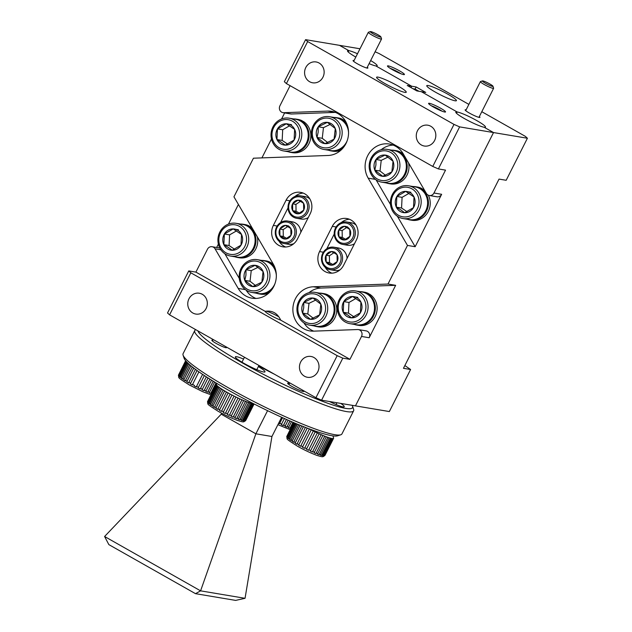 <?xml version="1.0" encoding="UTF-8"?>
<svg xmlns="http://www.w3.org/2000/svg" width="632" height="632" viewBox="0 0 632 632"><rect width="100%" height="100%" fill="white"/><g stroke="black" fill="none" stroke-linecap="round" stroke-linejoin="round"><path stroke-width="0.95" d="M243.541 359.063A16.614 2.022 26.8 0 0 236.692 356.732A16.614 2.022 26.8 0 0 235.341 356.875A16.614 2.022 26.8 0 0 246.527 364.751A16.614 2.022 26.8 0 0 263.647 371.995A16.614 2.022 26.8 0 0 264.998 371.853A16.614 2.022 26.8 0 0 258.37 366.552M329.454 401.518A16.614 2.022 26.8 0 0 342.892 406.866A16.614 2.022 26.8 0 0 344.243 406.724A16.614 2.022 26.8 0 0 340.767 403.413M197.919 330.892A86.616 10.531 26.8 0 0 242.704 363.116A86.616 10.531 26.8 0 0 352.561 406.178A86.616 10.531 26.8 0 0 352.174 405.325M352.561 406.178L353.62 409.315A88.986 10.815 -153.2 0 1 353.62 410.792A88.986 10.815 -153.2 0 1 240.745 365.067A88.986 10.815 -153.2 0 1 194.759 330.552A88.986 10.815 -153.2 0 1 195.833 329.714M340.743 434.8L337.599 435.811A86.616 10.531 -153.2 0 1 228.895 390.442A86.616 10.531 -153.2 0 1 184.133 358.297L183.083 355.16A88.986 10.815 26.8 0 0 229.068 388.19A88.986 10.815 26.8 0 0 340.743 434.8A88.986 10.815 26.8 0 0 341.936 433.923L353.62 410.792M289.488 383.355A9.132 1.114 26.8 0 0 287.655 383.316A9.132 1.114 26.8 0 0 292.379 386.705A9.132 1.114 26.8 0 0 303.842 391.492A9.132 1.114 26.8 0 0 303.502 390.671M212.802 340.182A8.248 1.003 26.8 0 0 211.862 340.332A8.248 1.003 26.8 0 0 216.12 343.397A8.248 1.003 26.8 0 0 226.469 347.711A8.248 1.003 26.8 0 0 226.043 346.865M274.391 374.191A44.493 5.412 -153.2 0 1 258.717 365.873M271.934 436.491L255.881 433.805L221.224 414.181L104.588 536.497L200.589 590.849L245.05 598.307L271.934 436.491L281.643 417.278M245.05 598.307L235.633 600.4L195.501 593.669L200.589 590.849L255.881 433.805L267.565 410.674M221.224 414.181L221.698 413.241M195.501 593.669L108.846 544.61L104.588 536.497M194.759 330.552L183.083 353.675A88.986 10.815 26.8 0 0 183.083 355.16M377.936 77.112A16.614 2.022 26.8 0 0 376.593 77.254A16.614 2.022 26.8 0 0 387.779 85.13A16.614 2.022 26.8 0 0 404.899 92.375A16.614 2.022 26.8 0 0 406.242 92.233A16.614 2.022 26.8 0 0 395.055 84.356A16.614 2.022 26.8 0 0 377.936 77.112M429.357 103.3A9.496 1.153 26.8 0 0 428.591 103.537A9.496 1.153 26.8 0 0 435.488 108.151A9.496 1.153 26.8 0 0 444.762 112.022A9.496 1.153 26.8 0 0 445.402 112.03A9.496 1.153 26.8 0 0 439.643 107.709A9.496 1.153 26.8 0 0 429.357 103.3M354.054 60.546A8.303 1.011 26.8 0 0 353.73 60.474A8.303 1.011 26.8 0 0 353.059 60.688A8.303 1.011 26.8 0 0 359.095 64.725A8.303 1.011 26.8 0 0 367.208 68.106A8.303 1.011 26.8 0 0 367.769 68.122A8.303 1.011 26.8 0 0 367.295 67.229M280.695 320.132A10.562 1.28 -153.2 0 1 270.63 315.344A10.562 1.28 -153.2 0 1 265.156 311.331C272.305 310.265 277.488 313.195 280.695 320.132L349.946 359.339L361.512 336.453A4.748 4.385 -80.5 0 0 357.625 329.541L313.662 331.144A22.246 20.572 -80.5 0 1 309.814 330.899A22.246 20.572 -80.5 0 1 292.948 307.626A22.246 20.572 -80.5 0 1 313.322 286.77L387.993 284.037L407.49 245.429L368.18 178.161A22.246 20.572 -80.5 0 1 368.669 153.971A22.246 20.572 -80.5 0 1 389.383 144.049A22.246 20.572 -80.5 0 1 395.664 146.284A22.246 20.572 -80.5 0 1 403.232 153.829L426.379 193.424A4.748 4.385 -80.5 0 0 433.971 193.013L445.528 170.126L438.395 168.926L432.762 166.445L286.415 83.59L284.345 81.702L305.588 39.658L339.479 45.338L348.864 50.655A16.614 2.022 26.8 0 0 347.513 50.797A16.614 2.022 26.8 0 0 355.808 57.07M304.505 376.23A10.562 9.764 -80.5 0 0 307.484 377.288A10.562 9.764 -80.5 0 0 318.449 370.155A10.562 9.764 -80.5 0 0 313.954 357.522A10.562 9.764 -80.5 0 0 310.976 356.464A10.562 9.764 -80.5 0 0 300.01 363.598A10.562 9.764 -80.5 0 0 304.505 376.23M421.323 144.965A10.562 9.764 -80.5 0 0 424.301 146.024A10.562 9.764 -80.5 0 0 435.266 138.89A10.562 9.764 -80.5 0 0 430.779 126.258A10.562 9.764 -80.5 0 0 427.793 125.199A10.562 9.764 -80.5 0 0 416.828 132.333A10.562 9.764 -80.5 0 0 421.323 144.965M309.641 81.733A10.562 9.764 -80.5 0 0 312.619 82.792A10.562 9.764 -80.5 0 0 323.584 75.65A10.562 9.764 -80.5 0 0 319.089 63.018A10.562 9.764 -80.5 0 0 316.111 61.96A10.562 9.764 -80.5 0 0 305.145 69.101A10.562 9.764 -80.5 0 0 309.641 81.733M192.815 312.998A10.562 9.764 -80.5 0 0 195.802 314.057A10.562 9.764 -80.5 0 0 206.767 306.915A10.562 9.764 -80.5 0 0 202.272 294.283A10.562 9.764 -80.5 0 0 199.293 293.224A10.562 9.764 -80.5 0 0 188.32 300.366A10.562 9.764 -80.5 0 0 192.815 312.998M350.989 220.015A14.828 13.714 -80.5 0 0 346.802 218.522A14.828 13.714 -80.5 0 0 332.321 226.335L319.571 251.568A14.828 13.714 -80.5 0 0 329.154 273.008A14.828 13.714 -80.5 0 0 343.642 265.195L356.385 239.97A14.828 13.714 -80.5 0 0 350.989 220.015M349.433 219.265A14.828 13.714 -80.5 0 0 341.256 222.606M304.774 193.842A14.828 13.714 -80.5 0 0 300.587 192.357A14.828 13.714 -80.5 0 0 286.106 200.17L273.356 225.403A14.828 13.714 -80.5 0 0 282.946 246.843A14.828 13.714 -80.5 0 0 297.427 239.03L310.178 213.798A14.828 13.714 -80.5 0 0 304.774 193.842M303.218 193.1A14.828 13.714 -80.5 0 0 295.041 196.441M393.151 145.091A22.246 20.572 -80.5 0 0 381.183 149.721M220.868 249.79L215.054 248.818L238.193 288.413A22.246 20.572 -80.5 0 0 252.042 298.193A22.246 20.572 -80.5 0 0 272.763 288.271A22.246 20.572 -80.5 0 0 273.253 264.081L233.943 196.813L253.44 158.205L328.111 155.472A22.246 20.572 -80.5 0 0 347.924 138.179A22.246 20.572 -80.5 0 0 337.899 113.578A22.246 20.572 -80.5 0 0 331.618 111.343A22.246 20.572 -80.5 0 0 327.763 111.098L283.808 112.701L291.478 113.989L335.387 112.385M432.762 166.445L453.997 124.401L459.638 126.882L493.529 132.562L355.461 405.87L389.352 411.558L410.595 369.507L403.461 368.314L499.043 179.093L506.177 180.286L527.412 138.242L493.529 132.562L484.136 127.245A16.614 2.022 26.8 0 0 485.487 127.103A16.614 2.022 26.8 0 0 474.3 119.227A16.614 2.022 26.8 0 0 457.181 111.983L456.517 113.294L457.181 111.983L421.315 91.672L416.859 90.929L407.229 85.478L411.685 86.221L375.819 65.918L411.685 86.221L410.99 87.603L411.685 86.221L416.148 86.971L425.771 92.422L421.315 91.672L457.181 111.983A16.614 2.022 26.8 0 0 455.83 112.125A16.614 2.022 26.8 0 0 467.016 120.001A16.614 2.022 26.8 0 0 484.136 127.245L493.529 132.562L355.461 405.87L321.577 400.19L315.937 397.71L169.589 314.855L167.527 312.974L188.763 270.923L190.832 272.803L337.18 355.666L342.813 358.147L349.946 359.339M290.088 85.668L279.921 105.789A4.748 4.385 -80.5 0 0 283.808 112.701M215.054 248.818A4.748 4.385 -80.5 0 0 207.462 249.229L195.904 272.115L265.156 311.331M284.637 112.923L281.58 118.966M271.476 138.977L261.917 157.897M195.904 272.115L188.763 270.923M238.406 204.452L228.484 224.083M218.372 244.102L216.657 247.491M246.14 290.159A22.246 20.572 -80.5 0 0 255.944 298.438M358.447 329.588L366.118 330.876A4.748 4.385 99.5 0 1 369.183 337.741L395.656 285.316L387.993 284.037M342.813 358.147L321.577 400.19M459.638 126.882L438.395 168.926M397.362 216.255L415.161 246.717L441.642 194.3A4.748 4.385 99.5 0 1 437.004 196.797L429.333 195.509M415.161 246.717L407.49 245.429M395.656 285.316L320.985 288.05A22.246 20.572 -80.5 0 0 308.961 292.687M303.905 322.865A22.246 20.572 -80.5 0 0 313.717 331.144M279.028 241.171A14.828 13.714 -80.5 0 0 285.664 247.001M325.243 267.336A14.828 13.714 -80.5 0 0 331.879 273.166M453.997 124.401L307.658 41.538L286.415 83.59M357.491 53.744A16.614 2.022 26.8 0 0 348.864 50.655L348.2 51.966L348.864 50.655L339.479 45.338L359.995 48.775M315.937 397.71L337.18 355.666M190.832 272.803L169.589 314.855M369.104 63.65A16.614 2.022 26.8 0 0 375.819 65.918A16.614 2.022 26.8 0 0 377.17 65.775A16.614 2.022 26.8 0 0 370.668 60.546M305.588 39.658L307.658 41.538M291.478 113.989A4.748 4.385 99.5 0 1 290.657 113.934L282.986 112.654M212.099 246.733L219.77 248.013A4.748 4.385 99.5 0 1 219.81 248.02M224.873 253.78L239.275 278.428M376.111 179.891L390.513 204.539M280.6 222.551L288.026 207.865M334.233 234.03L326.815 248.724M266.688 311.307A10.562 1.28 -153.2 0 1 278.483 316.624M441.997 111.153A7.947 0.964 26.8 0 0 431.316 105.757M428.101 85.525A16.614 2.022 26.8 0 0 426.758 85.668A16.614 2.022 26.8 0 0 437.944 93.536A16.614 2.022 26.8 0 0 455.064 100.788A16.614 2.022 26.8 0 0 456.415 100.646A16.614 2.022 26.8 0 0 445.22 92.77A16.614 2.022 26.8 0 0 428.101 85.525M388.238 65.878A9.496 1.153 26.8 0 0 387.471 66.115A9.496 1.153 26.8 0 0 394.368 70.729A9.496 1.153 26.8 0 0 403.643 74.6A9.496 1.153 26.8 0 0 404.29 74.616A9.496 1.153 26.8 0 0 398.523 70.286A9.496 1.153 26.8 0 0 388.238 65.878M466.116 109.857A8.303 1.011 26.8 0 0 465.792 109.786A8.303 1.011 26.8 0 0 465.12 110A8.303 1.011 26.8 0 0 471.156 114.037A8.303 1.011 26.8 0 0 479.269 117.418A8.303 1.011 26.8 0 0 479.838 117.434A8.303 1.011 26.8 0 0 479.356 116.541M527.412 138.242L525.35 136.362L481.797 111.706M375.1 51.785L379.002 53.499L468.881 104.391M416.148 86.971L415.082 89.073L412.949 88.717M418.992 91.285L415.082 89.073M410.595 369.507L404.859 365.549M400.886 73.739A7.947 0.964 26.8 0 0 390.197 68.343M309.854 198.922A11.392 10.531 -80.5 0 0 308.163 197.721A11.392 10.531 -80.5 0 0 304.948 196.576L300.453 195.825A11.392 10.531 99.5 0 1 303.668 196.963A11.392 10.531 99.5 0 1 308.511 210.59A11.392 10.531 99.5 0 1 296.685 218.293A11.392 10.531 99.5 0 1 293.469 217.147A11.392 10.531 99.5 0 1 288.619 203.528A11.392 10.531 99.5 0 1 300.453 195.825M302.728 197.903A10.254 9.48 -80.5 0 0 289.819 202.28A10.254 9.48 -80.5 0 0 293.548 216.065A10.254 9.48 -80.5 0 0 306.457 211.696A10.254 9.48 -80.5 0 0 302.728 197.903M301.203 200.921A6.849 6.336 -80.5 0 0 298.012 200.154A6.849 6.336 -80.5 0 0 292.577 203.836A6.849 6.336 -80.5 0 0 292.703 210.669A6.849 6.336 -80.5 0 0 298.264 213.814A6.849 6.336 -80.5 0 0 303.7 210.132A6.849 6.336 -80.5 0 0 303.573 203.307A6.849 6.336 -80.5 0 0 301.203 200.921M301.14 201.79L298.012 200.154L292.577 203.836L292.703 210.669L298.264 213.814L303.7 210.132L303.573 203.307L301.14 201.79M296.685 218.293L301.18 219.043A11.392 10.531 -80.5 0 0 308.282 217.542M300.39 201.371L295.926 204.397L296.053 211.23L299.473 213.166M295.926 204.397L292.577 203.836M296.053 211.23L292.703 210.669M301.361 200.715L298.012 200.154M324.034 149.476A16.614 15.358 99.5 0 1 311.497 131.511A16.614 15.358 99.5 0 1 329.525 116.707A16.614 15.358 99.5 0 1 342.062 134.663A16.614 15.358 99.5 0 1 324.034 149.476L330.457 150.55A16.614 15.358 -80.5 0 0 347.189 140.699M312.406 131.567A14.947 13.825 -80.5 0 0 324.485 147.841A14.947 13.825 -80.5 0 0 339.905 134.403A14.947 13.825 -80.5 0 0 327.826 118.137A14.947 13.825 -80.5 0 0 312.406 131.567M316.308 131.97A10.705 9.899 -80.5 0 0 317.027 137.421A10.705 9.899 -80.5 0 0 324.959 143.622A10.705 9.899 -80.5 0 0 334.083 139.182A10.705 9.899 -80.5 0 0 335.284 128.549A10.705 9.899 -80.5 0 0 327.352 122.355A10.705 9.899 -80.5 0 0 318.228 126.787A10.705 9.899 -80.5 0 0 316.308 131.97M318.165 132.199L317.027 137.421L324.959 143.622L334.083 139.182L335.284 128.549L327.352 122.355L318.228 126.787L318.165 132.199M348.556 132.554A16.614 15.358 -80.5 0 0 335.947 117.781L329.525 116.707M330.267 124.354L323.45 127.664L322.257 138.297L327.7 142.555M323.45 127.664L318.228 126.787M322.257 138.297L317.027 137.421M283.665 150.953L290.088 152.028A16.614 15.358 -80.5 0 0 307.136 141.363A16.614 15.358 -80.5 0 0 301.227 121.518A16.614 15.358 -80.5 0 0 295.579 119.258L289.156 118.184A16.614 15.358 99.5 0 1 294.804 120.443A16.614 15.358 99.5 0 1 300.721 140.288A16.614 15.358 99.5 0 1 283.665 150.953A16.614 15.358 99.5 0 1 278.017 148.694A16.614 15.358 99.5 0 1 272.108 128.849A16.614 15.358 99.5 0 1 289.156 118.184M278.238 147.177A14.947 13.825 -80.5 0 0 297.403 142.271A14.947 13.825 -80.5 0 0 293.343 121.747A14.947 13.825 -80.5 0 0 274.177 126.653A14.947 13.825 -80.5 0 0 278.238 147.177M280.379 143.567A10.705 9.899 -80.5 0 0 285.261 145.139A10.705 9.899 -80.5 0 0 294.101 140.059A10.705 9.899 -80.5 0 0 294.63 129.378A10.705 9.899 -80.5 0 0 286.312 123.785A10.705 9.899 -80.5 0 0 277.472 128.873A10.705 9.899 -80.5 0 0 276.95 139.546A10.705 9.899 -80.5 0 0 280.379 143.567M281.643 142.437L285.261 145.139L294.101 140.059L294.63 129.378L286.312 123.785L277.472 128.873L276.95 139.546L281.643 142.437M289.622 125.768L282.702 129.75L282.172 140.423L287.592 144.072M291.542 124.662L286.312 123.785M282.702 129.75L277.472 128.873M282.172 140.423L276.95 139.546M380.417 37.059A5.933 0.719 26.8 0 0 380.899 36.909A5.933 0.719 26.8 0 0 376.585 34.025A5.933 0.719 26.8 0 0 370.787 31.608A5.933 0.719 26.8 0 0 370.384 31.6A5.933 0.719 26.8 0 0 373.986 34.302A5.933 0.719 26.8 0 0 380.417 37.059M380.899 36.909L381.554 38.868A7.418 0.901 -153.2 0 1 381.554 38.994A7.418 0.901 -153.2 0 1 380.954 39.058A7.418 0.901 -153.2 0 1 373.315 35.819A7.418 0.901 -153.2 0 1 368.322 32.303A7.418 0.901 -153.2 0 1 368.417 32.232L370.384 31.6M349.954 323.671L356.377 324.745A16.614 15.358 -80.5 0 0 373.425 314.08A16.614 15.358 -80.5 0 0 367.516 294.236A16.614 15.358 -80.5 0 0 361.867 291.976L355.445 290.902A16.614 15.358 99.5 0 1 361.093 293.161A16.614 15.358 99.5 0 1 367.002 313.006A16.614 15.358 99.5 0 1 349.954 323.671A16.614 15.358 99.5 0 1 344.306 321.412A16.614 15.358 99.5 0 1 338.397 301.567A16.614 15.358 99.5 0 1 355.445 290.902M344.519 319.895A14.947 13.825 -80.5 0 0 363.692 314.989A14.947 13.825 -80.5 0 0 359.632 294.465A14.947 13.825 -80.5 0 0 340.458 299.37A14.947 13.825 -80.5 0 0 344.519 319.895M346.668 316.284A10.705 9.899 -80.5 0 0 351.55 317.857A10.705 9.899 -80.5 0 0 360.39 312.777A10.705 9.899 -80.5 0 0 360.919 302.096A10.705 9.899 -80.5 0 0 352.601 296.503A10.705 9.899 -80.5 0 0 343.761 301.59A10.705 9.899 -80.5 0 0 343.231 312.263A10.705 9.899 -80.5 0 0 346.668 316.284M347.932 315.155L351.55 317.857L360.39 312.777L360.919 302.096L352.601 296.503L343.761 301.59L343.231 312.263L347.932 315.155M355.903 298.486L348.983 302.467L348.461 313.14L353.88 316.79M357.823 297.38L352.601 296.503M348.983 302.467L343.761 301.59M348.461 313.14L343.231 312.263M403.05 218.546L409.473 219.62A16.614 15.358 -80.5 0 0 426.529 208.963A16.614 15.358 -80.5 0 0 420.612 189.118A16.614 15.358 -80.5 0 0 414.971 186.859L408.548 185.784A16.614 15.358 99.5 0 1 414.189 188.044A16.614 15.358 99.5 0 1 420.106 207.888A16.614 15.358 99.5 0 1 403.05 218.546A16.614 15.358 99.5 0 1 397.41 216.286A16.614 15.358 99.5 0 1 391.492 196.441A16.614 15.358 99.5 0 1 408.548 185.784M397.623 214.769A14.947 13.825 -80.5 0 0 416.788 209.871A14.947 13.825 -80.5 0 0 412.728 189.347A14.947 13.825 -80.5 0 0 393.562 194.245A14.947 13.825 -80.5 0 0 397.623 214.769M399.772 211.159A10.705 9.899 -80.5 0 0 404.654 212.739A10.705 9.899 -80.5 0 0 413.494 207.652A10.705 9.899 -80.5 0 0 414.015 196.971A10.705 9.899 -80.5 0 0 405.704 191.385A10.705 9.899 -80.5 0 0 396.857 196.465A10.705 9.899 -80.5 0 0 396.335 207.146A10.705 9.899 -80.5 0 0 399.772 211.159M401.028 210.029L404.654 212.739L413.494 207.652L414.015 196.971L405.704 191.385L396.857 196.465L396.335 207.146L401.028 210.029M409.007 193.36L402.086 197.342L401.557 208.023L406.984 211.665M410.926 192.254L405.704 191.385M402.086 197.342L396.857 196.465M401.557 208.023L396.335 207.146M230.562 256.071L236.984 257.145A16.614 15.358 -80.5 0 0 254.04 246.488A16.614 15.358 -80.5 0 0 248.123 226.643A16.614 15.358 -80.5 0 0 242.483 224.384L236.06 223.309A16.614 15.358 99.5 0 1 241.701 225.561A16.614 15.358 99.5 0 1 247.618 245.413A16.614 15.358 99.5 0 1 230.562 256.071A16.614 15.358 99.5 0 1 224.921 253.811A16.614 15.358 99.5 0 1 219.004 233.966A16.614 15.358 99.5 0 1 236.06 223.309M225.134 252.294A14.947 13.825 -80.5 0 0 244.3 247.396A14.947 13.825 -80.5 0 0 240.239 226.872A14.947 13.825 -80.5 0 0 221.074 231.77A14.947 13.825 -80.5 0 0 225.134 252.294M227.283 248.684A10.705 9.899 -80.5 0 0 232.165 250.264A10.705 9.899 -80.5 0 0 241.005 245.177A10.705 9.899 -80.5 0 0 241.527 234.496A10.705 9.899 -80.5 0 0 233.216 228.903A10.705 9.899 -80.5 0 0 224.376 233.99A10.705 9.899 -80.5 0 0 223.847 244.671A10.705 9.899 -80.5 0 0 227.283 248.684M228.547 247.554L232.165 250.264L241.005 245.177L241.527 234.496L233.216 228.903L224.376 233.99L223.847 244.671L228.547 247.554M236.518 230.885L229.598 234.867L229.076 245.548L234.496 249.19M238.438 229.779L233.216 228.903M229.598 234.867L224.376 233.99M229.076 245.548L223.847 244.671M381.799 182.182L388.222 183.256A16.614 15.358 -80.5 0 0 406.25 168.452A16.614 15.358 -80.5 0 0 393.712 150.495L387.298 149.413A16.614 15.358 99.5 0 1 399.827 167.377A16.614 15.358 99.5 0 1 381.799 182.182A16.614 15.358 99.5 0 1 369.27 164.225A16.614 15.358 99.5 0 1 387.298 149.413M370.17 164.273A14.947 13.825 -80.5 0 0 382.257 180.547A14.947 13.825 -80.5 0 0 397.678 167.109A14.947 13.825 -80.5 0 0 385.591 150.843A14.947 13.825 -80.5 0 0 370.17 164.273M374.081 164.675A10.705 9.899 -80.5 0 0 374.8 170.134A10.705 9.899 -80.5 0 0 382.731 176.328A10.705 9.899 -80.5 0 0 391.856 171.888A10.705 9.899 -80.5 0 0 393.049 161.255A10.705 9.899 -80.5 0 0 385.117 155.061A10.705 9.899 -80.5 0 0 375.993 159.493A10.705 9.899 -80.5 0 0 374.081 164.675M375.937 164.905L374.8 170.134L382.731 176.328L391.856 171.888L393.049 161.255L385.117 155.061L375.993 159.493L375.937 164.905M388.032 157.06L381.222 160.37L380.022 171.003L385.465 175.262M381.222 160.37L375.993 159.493M380.022 171.003L374.8 170.134M251.82 292.434A16.614 15.358 99.5 0 1 239.283 274.478A16.614 15.358 99.5 0 1 257.311 259.673A16.614 15.358 99.5 0 1 269.848 277.63A16.614 15.358 99.5 0 1 251.82 292.434L258.235 293.517A16.614 15.358 -80.5 0 0 274.975 283.665M240.184 274.533A14.947 13.825 -80.5 0 0 252.271 290.799A14.947 13.825 -80.5 0 0 267.692 277.369A14.947 13.825 -80.5 0 0 255.612 261.095A14.947 13.825 -80.5 0 0 240.184 274.533M244.094 274.936A10.705 9.899 -80.5 0 0 244.813 280.387A10.705 9.899 -80.5 0 0 252.745 286.58A10.705 9.899 -80.5 0 0 261.869 282.149A10.705 9.899 -80.5 0 0 263.062 271.515A10.705 9.899 -80.5 0 0 255.138 265.314A10.705 9.899 -80.5 0 0 246.006 269.753A10.705 9.899 -80.5 0 0 244.094 274.936M245.951 275.157L244.813 280.387L252.745 286.58L261.869 282.149L263.062 271.515L255.138 265.314L246.006 269.753L245.951 275.157M276.342 275.52A16.614 15.358 -80.5 0 0 263.734 260.747L257.311 259.673M258.053 267.312L251.236 270.63L250.043 281.264L255.478 285.514M251.236 270.63L246.006 269.753M250.043 281.264L244.813 280.387M309.585 325.148L316.008 326.223A16.614 15.358 -80.5 0 0 334.036 311.418A16.614 15.358 -80.5 0 0 321.498 293.453L315.076 292.379A16.614 15.358 99.5 0 1 327.613 310.336A16.614 15.358 99.5 0 1 309.585 325.148A16.614 15.358 99.5 0 1 297.048 307.184A16.614 15.358 99.5 0 1 315.076 292.379M297.956 307.239A14.947 13.825 -80.5 0 0 310.036 323.513A14.947 13.825 -80.5 0 0 325.464 310.075A14.947 13.825 -80.5 0 0 313.377 293.809A14.947 13.825 -80.5 0 0 297.956 307.239M301.859 307.642A10.705 9.899 -80.5 0 0 302.586 313.093A10.705 9.899 -80.5 0 0 310.51 319.294A10.705 9.899 -80.5 0 0 319.634 314.855A10.705 9.899 -80.5 0 0 320.835 304.221A10.705 9.899 -80.5 0 0 312.903 298.028A10.705 9.899 -80.5 0 0 303.779 302.459A10.705 9.899 -80.5 0 0 301.859 307.642M303.716 307.871L302.586 313.093L310.51 319.294L319.634 314.855L320.835 304.221L312.903 298.028L303.779 302.459L303.716 307.871M315.818 300.026L309.001 303.336L307.808 313.97L313.251 318.228M309.001 303.336L303.779 302.459M307.808 313.97L302.586 313.093M347.079 258.401A11.392 10.531 -80.5 0 0 341.628 249.119A11.392 10.531 -80.5 0 0 338.412 247.973L333.917 247.223A11.392 10.531 99.5 0 1 337.132 248.36A11.392 10.531 99.5 0 1 341.983 261.988A11.392 10.531 99.5 0 1 330.157 269.69A11.392 10.531 99.5 0 1 326.942 268.545A11.392 10.531 99.5 0 1 322.091 254.917A11.392 10.531 99.5 0 1 333.917 247.223M336.2 249.3A10.254 9.48 -80.5 0 0 323.292 253.669A10.254 9.48 -80.5 0 0 327.021 267.462A10.254 9.48 -80.5 0 0 339.929 263.094A10.254 9.48 -80.5 0 0 336.2 249.3M334.676 252.31A6.849 6.336 -80.5 0 0 331.484 251.552A6.849 6.336 -80.5 0 0 326.049 255.233A6.849 6.336 -80.5 0 0 326.175 262.067A6.849 6.336 -80.5 0 0 331.737 265.211A6.849 6.336 -80.5 0 0 337.172 261.53A6.849 6.336 -80.5 0 0 337.046 254.696A6.849 6.336 -80.5 0 0 334.676 252.31M334.612 253.187L331.484 251.552L326.049 255.233L326.175 262.067L331.737 265.211L337.172 261.53L337.046 254.696L334.612 253.187M330.157 269.69L334.652 270.441A11.392 10.531 -80.5 0 0 340.055 269.825M333.862 252.768L329.398 255.794L329.517 262.628L332.945 264.563M329.398 255.794L326.049 255.233M329.517 262.628L326.175 262.067M334.826 252.113L331.484 251.552M300.864 232.236A11.392 10.531 -80.5 0 0 295.413 222.946A11.392 10.531 -80.5 0 0 292.197 221.808L287.702 221.05A11.392 10.531 99.5 0 1 290.918 222.195A11.392 10.531 99.5 0 1 295.768 235.823A11.392 10.531 99.5 0 1 283.942 243.518A11.392 10.531 99.5 0 1 280.727 242.38A11.392 10.531 99.5 0 1 275.876 228.752A11.392 10.531 99.5 0 1 287.702 221.05M289.985 223.136A10.254 9.48 -80.5 0 0 277.077 227.504A10.254 9.48 -80.5 0 0 280.805 241.298A10.254 9.48 -80.5 0 0 293.714 236.929A10.254 9.48 -80.5 0 0 289.985 223.136M288.461 226.145A6.849 6.336 -80.5 0 0 285.269 225.387A6.849 6.336 -80.5 0 0 279.834 229.068A6.849 6.336 -80.5 0 0 279.96 235.894A6.849 6.336 -80.5 0 0 285.522 239.046A6.849 6.336 -80.5 0 0 290.957 235.365A6.849 6.336 -80.5 0 0 290.831 228.531A6.849 6.336 -80.5 0 0 288.461 226.145M288.397 227.014L285.269 225.387L279.834 229.068L279.96 235.894L285.522 239.046L290.957 235.365L290.831 228.531L288.397 227.014M283.942 243.518L288.437 244.276A11.392 10.531 -80.5 0 0 293.841 243.66M287.647 226.604L283.183 229.629L283.302 236.455L286.731 238.398M283.183 229.629L279.834 229.068M283.302 236.455L279.96 235.894M288.619 225.948L285.269 225.387M356.069 225.095A11.392 10.531 -80.5 0 0 354.37 223.886A11.392 10.531 -80.5 0 0 351.163 222.74L346.668 221.99A11.392 10.531 99.5 0 1 349.883 223.136A11.392 10.531 99.5 0 1 354.726 236.755A11.392 10.531 99.5 0 1 342.9 244.458A11.392 10.531 99.5 0 1 339.684 243.32A11.392 10.531 99.5 0 1 334.834 229.693A11.392 10.531 99.5 0 1 346.668 221.99M348.943 224.068A10.254 9.48 -80.5 0 0 336.034 228.444A10.254 9.48 -80.5 0 0 339.763 242.238A10.254 9.48 -80.5 0 0 352.672 237.861A10.254 9.48 -80.5 0 0 348.943 224.068M347.418 227.085A6.849 6.336 -80.5 0 0 344.227 226.319A6.849 6.336 -80.5 0 0 338.792 230.008A6.849 6.336 -80.5 0 0 338.918 236.834A6.849 6.336 -80.5 0 0 344.48 239.986A6.849 6.336 -80.5 0 0 349.915 236.297A6.849 6.336 -80.5 0 0 349.788 229.471A6.849 6.336 -80.5 0 0 347.418 227.085M347.355 227.955L344.227 226.319L338.792 230.008L338.918 236.834L344.48 239.986L349.915 236.297L349.788 229.471L347.355 227.955M342.9 244.458L347.395 245.208A11.392 10.531 -80.5 0 0 354.497 243.707M346.605 227.544L342.141 230.569L342.26 237.395L345.688 239.331M342.141 230.569L338.792 230.008M342.26 237.395L338.918 236.834M347.576 226.88L344.227 226.319M492.478 86.371A5.933 0.719 26.8 0 0 492.96 86.221A5.933 0.719 26.8 0 0 488.647 83.337A5.933 0.719 26.8 0 0 482.856 80.92A5.933 0.719 26.8 0 0 482.453 80.912A5.933 0.719 26.8 0 0 486.055 83.614A5.933 0.719 26.8 0 0 492.478 86.371M492.96 86.221L493.624 88.18A7.418 0.901 -153.2 0 1 493.624 88.306A7.418 0.901 -153.2 0 1 493.023 88.369A7.418 0.901 -153.2 0 1 485.376 85.13A7.418 0.901 -153.2 0 1 480.383 81.615A7.418 0.901 -153.2 0 1 480.486 81.544L482.453 80.912M301.251 121.541L301.472 121.107A16.851 15.579 99.5 0 1 308.076 141.26A16.851 15.579 99.5 0 1 290.673 152.367A16.851 15.579 99.5 0 1 288.145 151.704M290.673 152.367L292.458 152.668A16.851 15.579 99.5 0 0 309.854 141.552A16.851 15.579 99.5 0 0 303.257 121.399L301.472 121.107M293.635 118.935A16.851 15.579 99.5 0 1 296.242 119.132A16.851 15.579 99.5 0 1 300.508 120.562L300.311 120.949M296.242 119.132L298.028 119.432A16.851 15.579 99.5 0 1 302.293 120.854L300.508 120.562M341.62 120.064L341.841 119.63A16.851 15.579 99.5 0 1 347.537 125.855M345.633 121.407A16.851 15.579 99.5 0 0 343.626 119.922L341.841 119.63M344.037 146.703A16.851 15.579 99.5 0 1 331.042 150.89A16.851 15.579 99.5 0 1 328.514 150.226M334.004 117.457A16.851 15.579 99.5 0 1 336.611 117.655A16.851 15.579 99.5 0 1 340.877 119.085L340.68 119.472M336.611 117.655L338.397 117.955A16.851 15.579 99.5 0 1 342.663 119.377L340.877 119.085M340.79 150.282A16.851 15.579 99.5 0 1 332.827 151.19L331.042 150.89M367.54 294.259L367.761 293.825A16.851 15.579 99.5 0 1 374.357 313.978A16.851 15.579 99.5 0 1 356.962 325.085A16.851 15.579 99.5 0 1 354.426 324.421M356.962 325.085L358.747 325.385A16.851 15.579 99.5 0 0 376.143 314.27A16.851 15.579 99.5 0 0 369.546 294.117L367.761 293.825M359.924 291.652A16.851 15.579 99.5 0 1 362.531 291.85A16.851 15.579 99.5 0 1 366.797 293.28L366.6 293.667M362.531 291.85L364.316 292.15A16.851 15.579 99.5 0 1 368.582 293.572L366.797 293.28M420.643 189.134L420.865 188.699A16.851 15.579 99.5 0 1 427.461 208.852A16.851 15.579 99.5 0 1 410.057 219.96A16.851 15.579 99.5 0 1 407.529 219.296M424.657 190.485A16.851 15.579 99.5 0 0 422.642 189L420.865 188.699M413.02 186.535A16.851 15.579 99.5 0 1 415.635 186.732A16.851 15.579 99.5 0 1 419.901 188.154L419.703 188.549M415.635 186.732L417.412 187.025A16.851 15.579 99.5 0 1 421.686 188.455L419.901 188.154M428.33 195.209A16.851 15.579 99.5 0 1 427.287 213.134A16.851 15.579 99.5 0 1 411.843 220.26L410.057 219.96M248.155 226.659L248.376 226.224A16.851 15.579 99.5 0 1 254.973 246.377A16.851 15.579 99.5 0 1 237.569 257.485A16.851 15.579 99.5 0 1 235.041 256.821M252.176 228.01A16.851 15.579 99.5 0 0 250.161 226.525L248.376 226.224M240.531 224.06A16.851 15.579 99.5 0 1 243.146 224.249A16.851 15.579 99.5 0 1 247.412 225.679L247.215 226.074M243.146 224.249L244.924 224.55A16.851 15.579 99.5 0 1 249.198 225.98L247.412 225.679M257.319 236.826A16.851 15.579 99.5 0 1 239.354 257.785L237.569 257.485M399.392 152.77L399.614 152.336A16.851 15.579 99.5 0 1 406.21 172.489A16.851 15.579 99.5 0 1 388.806 183.596A16.851 15.579 99.5 0 1 386.278 182.932M403.406 154.121A16.851 15.579 99.5 0 0 401.391 152.636L399.614 152.336M391.769 150.163A16.851 15.579 99.5 0 1 394.376 150.361A16.851 15.579 99.5 0 1 398.65 151.791L398.452 152.186M394.376 150.361L396.161 150.661A16.851 15.579 99.5 0 1 400.435 152.091L398.65 151.791M408.556 162.938A16.851 15.579 99.5 0 1 390.592 183.896L388.806 183.596M269.406 263.023L269.627 262.588A16.851 15.579 99.5 0 1 275.323 268.813M273.419 264.373A16.851 15.579 99.5 0 0 271.412 262.888L269.627 262.588M271.823 289.669A16.851 15.579 99.5 0 1 258.82 293.848A16.851 15.579 99.5 0 1 256.292 293.185M261.782 260.423A16.851 15.579 99.5 0 1 264.397 260.621A16.851 15.579 99.5 0 1 268.663 262.043L268.466 262.438M264.397 260.621L266.175 260.921A16.851 15.579 99.5 0 1 270.449 262.343L268.663 262.043M268.576 293.248A16.851 15.579 99.5 0 1 260.605 294.149L258.82 293.848M327.171 295.737L327.392 295.302A16.851 15.579 99.5 0 1 333.996 315.455A16.851 15.579 99.5 0 1 316.593 326.562A16.851 15.579 99.5 0 1 314.065 325.899M316.593 326.562L318.378 326.863A16.851 15.579 99.5 0 0 335.774 315.747A16.851 15.579 99.5 0 0 329.177 295.594L327.392 295.302M319.555 293.13A16.851 15.579 99.5 0 1 322.162 293.327A16.851 15.579 99.5 0 1 326.428 294.757L326.231 295.144M322.162 293.327L323.947 293.627A16.851 15.579 99.5 0 1 328.213 295.049L326.428 294.757M305.406 427.39L297.182 443.664A21.354 2.599 26.8 0 0 298.02 444.146A21.354 2.599 26.8 0 0 298.881 444.628L298.628 445.189L300.635 446.287L300.895 445.726A21.354 2.599 26.8 0 0 302.72 446.698L302.452 447.251L304.553 448.333L304.829 447.78A21.354 2.599 26.8 0 0 306.702 448.712L306.417 449.257L308.527 450.276L308.819 449.731A21.354 2.599 26.8 0 0 310.66 450.592L310.352 451.13L312.382 452.038L312.69 451.501A21.354 2.599 26.8 0 0 314.412 452.243L314.088 452.773L315.945 453.539L316.261 453.01A21.354 2.599 26.8 0 0 317.801 453.602L317.469 454.132L319.065 454.708L319.397 454.179A21.354 2.599 26.8 0 0 320.669 454.606L320.329 455.127L321.601 455.498L321.949 454.977A21.354 2.599 26.8 0 0 322.905 455.214L322.557 455.727L323.45 455.877L323.797 455.364A21.354 2.599 26.8 0 0 324.406 455.388L324.05 455.909L324.88 455.309A21.354 2.599 26.8 0 0 325.101 455.143L333.593 438.316A21.354 2.599 -153.2 0 1 333.372 438.489L332.898 438.569A21.354 2.599 -153.2 0 1 332.298 438.545L331.405 438.395A21.354 2.599 -153.2 0 1 330.441 438.158L329.169 437.786A21.354 2.599 -153.2 0 1 327.889 437.36L326.294 436.783A21.354 2.599 -153.2 0 1 324.761 436.191L322.905 435.424A21.354 2.599 -153.2 0 1 321.182 434.682L319.152 433.773A21.354 2.599 -153.2 0 1 317.311 432.912L315.202 431.893A21.354 2.599 -153.2 0 1 313.322 430.961L311.221 429.878A21.354 2.599 -153.2 0 1 309.451 428.938M332.914 435.875L333.609 437.944A21.354 2.599 -153.2 0 1 333.625 438.016L333.593 438.316M320.669 454.606L329.169 437.786M327.889 437.36L319.397 454.179M317.801 453.602L326.294 436.783M324.761 436.191L316.261 453.01M314.412 452.243L322.905 435.424M321.182 434.682L312.69 451.501M310.66 450.592L319.152 433.773M317.311 432.912L308.819 449.731M306.702 448.712L315.202 431.893M313.322 430.961L304.829 447.78M302.72 446.698L311.221 429.878M309.38 428.915L300.895 445.726M298.881 444.628L307.231 428.101M301.796 425.96L293.856 441.681A21.354 2.599 26.8 0 0 295.357 442.598L303.431 426.608M298.723 424.704L291.068 439.864A21.354 2.599 26.8 0 0 292.3 440.686L300.089 425.265M296.305 423.693L288.935 438.292A21.354 2.599 26.8 0 0 289.843 438.995L297.348 424.135M294.638 422.998L287.544 437.036A21.354 2.599 26.8 0 0 288.097 437.581L295.318 423.282M293.793 422.634L286.968 436.143A21.354 2.599 26.8 0 0 287.133 436.514L294.085 422.761M293.769 422.626L286.794 436.436L293.69 422.595M333.372 438.489L324.88 455.309M324.406 455.388L332.898 438.569M332.298 438.545L323.797 455.364M330.441 438.158L321.949 454.977M322.905 455.214L331.405 438.395M295.357 442.598L295.112 443.166L296.937 444.233L297.182 443.664M292.3 440.686L292.071 441.262L293.627 442.258L293.856 441.681M289.843 438.995L289.63 439.572L290.846 440.449L291.068 439.864M288.097 437.581L287.884 438.166L288.721 438.877L288.935 438.292M287.133 436.514L286.928 437.107L287.339 437.628L287.544 437.036M286.762 436.744L286.968 436.143M332.266 438.426L323.45 455.877M333.341 438.379L324.516 455.83M294.157 422.792L286.928 437.107M295.389 423.314L287.884 438.166M297.411 424.159L289.63 439.572M300.145 425.289L292.071 441.262M303.471 426.624L295.112 443.166M307.255 428.109L298.628 445.189M311.268 429.792L302.452 447.251M317.343 432.825L308.527 450.276M321.198 434.587L312.382 452.038M324.761 436.08L315.945 453.539M327.882 437.257L319.065 454.708M330.418 438.047L321.601 455.498M278.507 423.479L279.455 423.819L279.739 423.274A21.354 2.599 26.8 0 0 281.58 424.127L281.28 424.664L283.302 425.581L283.61 425.044A21.354 2.599 26.8 0 0 285.332 425.786L285.016 426.316L286.873 427.074L287.189 426.545A21.354 2.599 26.8 0 0 288.721 427.145L288.389 427.667L289.985 428.251L290.317 427.722A21.354 2.599 26.8 0 0 290.981 427.951M293.05 422.318L290.317 427.722M288.721 427.145L291.494 421.655M289.993 420.999L287.189 426.545M285.332 425.786L288.16 420.193M286.438 419.435L283.61 425.044M281.58 424.127L284.408 418.534M282.559 417.697L279.739 423.274M282.551 417.689L279.455 423.819M286.415 419.427L283.302 425.581M289.946 420.983L286.873 427.074M292.995 422.294L289.985 428.251M195.43 369.325L188.865 382.336A21.354 2.599 26.8 0 0 189.703 382.81A21.354 2.599 26.8 0 0 190.564 383.3L190.303 383.861L192.318 384.959L192.57 384.398A21.354 2.599 26.8 0 0 194.403 385.37L194.127 385.923L196.236 387.005L196.513 386.452A21.354 2.599 26.8 0 0 198.385 387.384L198.093 387.93L200.21 388.949L200.502 388.404A21.354 2.599 26.8 0 0 202.343 389.265L202.035 389.794L204.065 390.71L204.365 390.173A21.354 2.599 26.8 0 0 206.095 390.916L205.771 391.445L207.628 392.203L207.944 391.674A21.354 2.599 26.8 0 0 209.476 392.275L209.145 392.796L210.74 393.38L211.08 392.851A21.354 2.599 26.8 0 0 211.744 393.08M216.081 382.953L211.08 392.851M209.476 392.275L214.635 382.068M213.229 381.207L207.944 391.674M206.095 390.916L211.53 380.156M209.935 379.153L204.365 390.173M202.343 389.265L208.047 377.952M206.332 376.846L200.502 388.404M198.385 387.384L204.357 375.558M202.603 374.381L196.513 386.452M194.403 385.37L194.127 385.923M198.914 371.845L192.57 384.398M190.564 383.3L197.026 370.502M192.318 366.931L185.539 380.346A21.354 2.599 26.8 0 0 187.04 381.262L193.724 368.037M189.703 364.767L182.751 378.529A21.354 2.599 26.8 0 0 183.983 379.358L190.856 365.746M187.696 362.934L180.61 376.956A21.354 2.599 26.8 0 0 181.526 377.66L188.557 363.748M186.369 361.567L179.227 375.7A21.354 2.599 26.8 0 0 179.78 376.245L186.906 362.144M185.713 360.825L178.651 374.815A21.354 2.599 26.8 0 0 178.816 375.179L185.934 361.085M185.697 360.801L178.469 375.108L185.642 360.73M187.04 381.262L186.796 381.831L188.62 382.905L188.865 382.336M183.983 379.358L183.754 379.935L185.31 380.922L185.539 380.346M181.526 377.66L181.305 378.244L182.53 379.113L182.751 378.529M179.78 376.245L179.567 376.838L180.404 377.549L180.61 376.956M178.816 375.179L179.022 376.301L179.227 375.7M178.437 375.416L178.651 374.815M185.998 361.156L178.611 375.779M186.961 362.199L179.567 376.838M188.605 363.795L181.305 378.244M190.904 365.786L183.754 379.935M193.755 368.061L186.796 381.831M197.05 370.51L190.303 383.861M206.324 376.838L200.21 388.949M209.911 379.137L204.065 390.71M213.189 381.183L207.628 392.203M216.025 382.921L210.74 393.38M253.558 403.706A21.354 2.599 -153.2 0 1 253.053 403.674L252.16 403.524A21.354 2.599 -153.2 0 1 251.196 403.287L249.924 402.916A21.354 2.599 -153.2 0 1 248.653 402.489L247.049 401.913A21.354 2.599 -153.2 0 1 245.516 401.32L243.66 400.554A21.354 2.599 -153.2 0 1 241.938 399.811L239.907 398.903A21.354 2.599 -153.2 0 1 238.067 398.042L235.957 397.022A21.354 2.599 -153.2 0 1 234.077 396.09L231.976 395.008A21.354 2.599 -153.2 0 1 230.143 394.036L228.136 392.938A21.354 2.599 -153.2 0 1 227.275 392.456A21.354 2.599 -153.2 0 1 226.438 391.974L217.937 408.793A21.354 2.599 26.8 0 0 218.783 409.275A21.354 2.599 26.8 0 0 219.644 409.757L219.383 410.318L221.39 411.416L221.65 410.855A21.354 2.599 26.8 0 0 223.475 411.827L223.207 412.38L225.308 413.462L225.585 412.909A21.354 2.599 26.8 0 0 227.457 413.842L227.172 414.387L229.282 415.406L229.574 414.861A21.354 2.599 26.8 0 0 231.415 415.722L231.107 416.259L233.137 417.167L233.445 416.63A21.354 2.599 26.8 0 0 235.167 417.373L234.851 417.902L236.7 418.668L237.024 418.139A21.354 2.599 26.8 0 0 238.556 418.732L238.225 419.261L239.82 419.838L240.152 419.316A21.354 2.599 26.8 0 0 241.432 419.735L241.084 420.256L242.356 420.628L242.704 420.106A21.354 2.599 26.8 0 0 243.66 420.343L243.312 420.865L244.552 420.493A21.354 2.599 26.8 0 0 245.161 420.525L244.805 421.038L245.279 420.959L245.635 420.438A21.354 2.599 26.8 0 0 245.856 420.272L254.088 403.974M241.432 419.735L249.924 402.916M248.653 402.489L240.152 419.316M238.556 418.732L247.049 401.913M245.516 401.32L237.024 418.139M235.167 417.373L243.66 400.554M241.938 399.811L233.445 416.63M231.415 415.722L239.907 398.903M238.067 398.042L229.574 414.861M227.457 413.842L235.957 397.022M234.077 396.09L225.585 412.909M223.475 411.827L231.976 395.008M230.143 394.036L221.65 410.855M219.644 409.757L228.136 392.938M216.112 407.727L224.613 390.908A21.354 2.599 -153.2 0 1 223.112 389.991L214.611 406.811A21.354 2.599 26.8 0 0 216.112 407.727L215.875 408.296L217.692 409.362L217.937 408.793M213.055 405.815L221.555 388.996A21.354 2.599 -153.2 0 1 220.323 388.174L211.823 404.993A21.354 2.599 26.8 0 0 213.055 405.815L212.826 406.392L214.382 407.387L214.611 406.811M210.606 404.125L219.099 387.305A21.354 2.599 -153.2 0 1 218.182 386.602L209.69 403.421A21.354 2.599 26.8 0 0 210.606 404.125L210.385 404.709L211.602 405.578L211.823 404.993M208.852 402.71L217.353 385.891A21.354 2.599 -153.2 0 1 216.8 385.346L208.299 402.165A21.354 2.599 26.8 0 0 208.852 402.71L208.639 403.303L209.476 404.006L209.69 403.421M207.888 401.644L216.389 384.825A21.354 2.599 -153.2 0 1 216.215 384.454L207.723 401.273A21.354 2.599 26.8 0 0 207.888 401.644L207.683 402.236L208.094 402.758L208.299 402.165M216.215 384.454L207.549 401.565L216.247 384.145A21.354 2.599 -153.2 0 1 216.476 383.98L217.06 383.861M253.977 403.919L245.635 420.438M245.161 420.525L253.637 403.745M253.053 403.674L244.552 420.493M251.196 403.287L242.704 420.106M243.66 420.343L252.16 403.524M216.8 385.346L216.389 384.825M218.182 386.602L217.353 385.891M220.323 388.174L219.099 387.305M223.112 389.991L221.555 388.996M226.438 391.974L224.613 390.908M207.517 401.873L207.723 401.273M253.021 403.556L244.205 421.007M253.906 403.88L245.279 420.959M216.5 384.785L207.683 402.236M217.463 385.844L208.639 403.303M219.201 387.25L210.385 404.709M221.642 388.941L212.826 406.392M224.692 390.837L215.875 408.296M228.199 392.859L219.383 410.318M232.023 394.921L223.207 412.38M238.098 397.955L229.282 415.406M241.953 399.716L233.137 417.167M245.516 401.209L236.7 418.668M248.637 402.387L239.82 419.838M251.173 403.177L242.356 420.628M336.113 226.975L332.321 226.335M289.898 200.81L286.106 200.17M375.384 179.37L368.18 178.161M335.339 112.362L327.763 111.098M245.406 289.622L238.193 288.413M369.183 337.741L361.512 336.453M433.971 193.013L441.642 194.3M320.985 288.05L313.322 286.77M277.156 226.035L273.356 225.403M323.371 252.208L319.571 251.568M226.058 346.826L225.64 347.647M213.142 339.51L212.407 340.964M381.554 38.994L366.884 68.043M368.322 32.303L353.644 61.351M493.624 88.306L478.945 117.355M480.383 81.615L465.705 110.671M302.143 391.2L302.649 390.189M288.903 384.517L289.733 382.873M325.014 455.293C322.589 457.047 323.434 457.331 317.161 455.467C311.339 453.365 304.869 450.332 297.743 446.358C284.179 437.715 287.773 439.761 286.731 436.665M336.042 404.543L336.935 402.766M290.12 429.657L277.898 424.696M210.875 394.787L202.619 391.65L189.426 385.03C175.854 376.388 179.456 378.434 178.414 375.337M245.769 420.422C243.352 422.176 244.189 422.468 237.916 420.596C232.094 418.495 225.624 415.461 218.498 411.487C204.934 402.845 208.528 404.891 207.486 401.802M256.797 369.673L258.93 365.438M241.969 362.183L244.465 357.246M217.329 383.703L216.657 383.916"/></g></svg>
